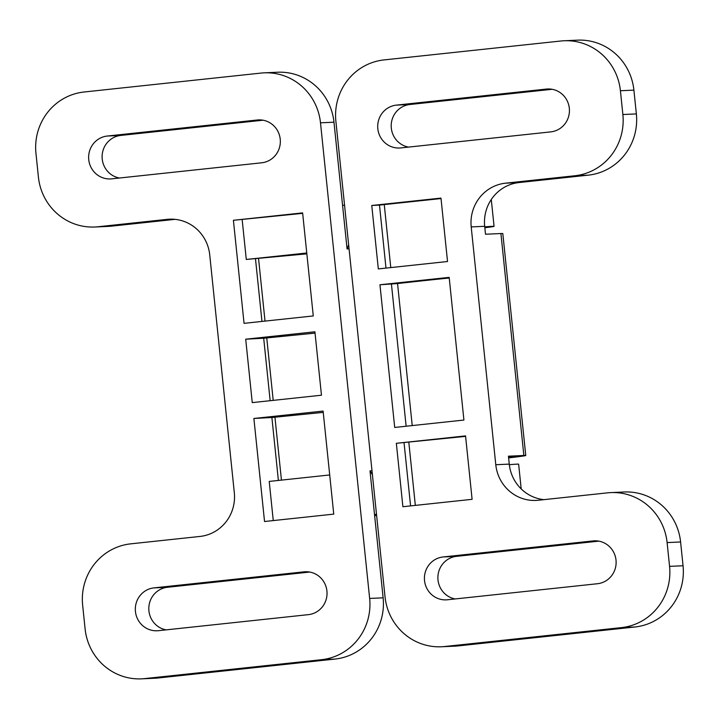 <?xml version="1.0" encoding="UTF-8"?>
<svg xmlns="http://www.w3.org/2000/svg" width="719" height="719" viewBox="0 0 719 719"><rect width="100%" height="100%" fill="white"/><g stroke="black" fill="none" stroke-linecap="round" stroke-linejoin="round"><path stroke-width="1.08" d="M306.851 253.843L246.284 259.46L306.761 252.998M302.618 212.887L313.268 315.938L244.056 323.343L233.405 220.293L302.618 212.887M245.7 339.197L314.913 331.792L321.465 395.216L252.252 402.613L245.7 339.197L263.693 338.245L270.155 400.699M315.048 333.113L263.693 338.245M273.265 520.583L269.221 481.424L329.706 474.953M253.888 418.467L323.101 411.07L333.751 514.121L264.538 521.518L253.888 418.467L271.89 417.514L278.388 480.436M323.235 412.382L271.89 417.514M349.066 248.846L347.07 248.936L348.652 244.82M372.002 470.801L370.006 470.891L372.406 474.693M509.331 464.681A55.794 0.8 -5.9 0 1 518.633 464.159L521.194 488.929M484.84 227.743A55.794 0.8 174.1 0 0 494.061 226.35A55.794 0.8 174.1 0 0 484.75 226.862M344.554 205.185L342.568 205.337L347.07 248.936M376.621 515.451L374.635 515.658M376.504 514.337L374.518 514.489L383.128 597.831A55.794 54.132 87.4 0 1 335.027 659.071L158.153 677.99A55.794 54.132 87.4 0 1 154.945 678.233L141.463 678.853A55.794 54.132 87.4 0 1 85.103 628.873L82.64 605.092A55.794 54.132 87.4 0 1 130.741 543.843L199.954 536.446A39.851 38.664 87.4 0 0 234.313 492.695L209.732 254.886A39.851 38.664 87.4 0 0 169.477 219.187A39.851 38.664 87.4 0 0 167.185 219.358L97.973 226.764A55.794 54.132 87.4 0 1 94.773 227.006A55.794 54.132 87.4 0 1 38.404 177.027L35.95 153.246A55.794 54.132 87.4 0 1 84.051 92.005L260.925 73.086A55.794 54.132 87.4 0 1 264.125 72.844A55.794 54.132 87.4 0 1 320.494 122.814L369.647 598.442A55.794 54.132 87.4 0 1 321.546 659.691L144.672 678.601A55.794 54.132 87.4 0 1 141.463 678.853M153.983 587.881L303.948 571.839A21.516 20.878 87.4 0 1 305.18 571.749A21.516 20.878 87.4 0 1 326.983 591.656A21.516 20.878 87.4 0 1 308.37 614.646L158.414 630.689A21.516 20.878 87.4 0 1 157.173 630.779A21.516 20.878 87.4 0 1 135.379 610.862A21.516 20.878 87.4 0 1 153.983 587.881L167.473 587.27L309.727 572.054M107.293 136.035L257.258 120.001A21.516 20.878 87.4 0 1 258.489 119.902A21.516 20.878 87.4 0 1 280.284 139.819A21.516 20.878 87.4 0 1 261.68 162.8L111.715 178.842A21.516 20.878 87.4 0 1 110.483 178.932A21.516 20.878 87.4 0 1 88.689 159.025A21.516 20.878 87.4 0 1 107.293 136.035L120.774 135.424L263.037 120.208M175.059 219.349L111.454 226.152A55.794 54.132 87.4 0 1 108.254 226.395L94.773 227.006M264.125 72.844L277.615 72.233A55.794 54.132 87.4 0 1 333.976 122.203L342.568 205.337M166.116 629.862A21.516 20.878 87.4 0 1 148.815 607.906A21.516 20.878 87.4 0 1 167.473 587.27M119.426 178.015A21.516 20.878 87.4 0 1 102.116 156.059A21.516 20.878 87.4 0 1 120.774 135.424M233.405 220.293L302.672 213.354M242.186 219.825L246.284 259.46M449.24 278.01A79.701 1.141 -5.9 0 0 397.553 283.556L379.956 284.769L394.704 427.454L463.917 420.049L449.168 277.363L379.956 284.769M465.553 435.903L472.104 499.319L402.892 506.724L396.34 443.308L465.553 435.903M455.208 598.945A21.516 20.878 87.4 0 1 437.898 576.989A21.516 20.878 87.4 0 1 456.556 556.344L598.819 541.137M564.056 40.767L577.537 40.147A55.794 54.132 87.4 0 1 633.897 90.127L636.36 113.908A55.794 54.132 87.4 0 1 588.259 175.157L519.046 182.554A39.851 38.664 87.4 0 0 484.687 226.305L485.505 234.232L500.918 233.531L523.854 455.487L508.45 456.188L509.268 464.115L495.786 464.726A39.851 38.664 87.4 0 0 536.041 500.424A39.851 38.664 87.4 0 0 538.333 500.253L607.546 492.848A55.794 54.132 87.4 0 1 610.746 492.605A55.794 54.132 87.4 0 1 667.106 542.584L669.569 566.365A55.794 54.132 87.4 0 1 621.468 627.606L444.594 646.525A55.794 54.132 87.4 0 1 441.385 646.767A55.794 54.132 87.4 0 1 385.024 596.797L335.872 121.169A55.794 54.132 87.4 0 1 383.973 59.929L560.847 41.01A55.794 54.132 87.4 0 1 564.056 40.767A55.794 54.132 87.4 0 1 620.416 90.738L622.87 114.519A55.794 54.132 87.4 0 1 574.778 175.769L505.565 183.174A39.851 38.664 87.4 0 0 471.206 226.916L495.786 464.726M543.941 499.651A39.851 38.664 87.4 0 1 509.268 464.115M610.746 492.605L624.227 491.994A55.794 54.132 87.4 0 1 680.596 541.973L683.05 565.754A55.794 54.132 87.4 0 1 634.949 626.995L458.075 645.914A55.794 54.132 87.4 0 1 454.875 646.156L441.385 646.767M408.509 147.098A21.516 20.878 87.4 0 1 391.208 125.142A21.516 20.878 87.4 0 1 409.866 104.507L552.12 89.291M371.768 205.49L378.32 268.915L447.533 261.509L440.981 198.093L371.768 205.49L379.488 205.086L385.995 268.088M443.075 556.964L593.04 540.922A21.516 20.878 87.4 0 1 594.271 540.832A21.516 20.878 87.4 0 1 616.066 560.739A21.516 20.878 87.4 0 1 597.462 583.729L447.497 599.763A21.516 20.878 87.4 0 1 446.265 599.862A21.516 20.878 87.4 0 1 424.471 579.945A21.516 20.878 87.4 0 1 443.075 556.964L456.556 556.344M396.385 105.118L546.341 89.075A21.516 20.878 87.4 0 1 547.581 88.985A21.516 20.878 87.4 0 1 569.376 108.902A21.516 20.878 87.4 0 1 550.772 131.883L400.807 147.925A21.516 20.878 87.4 0 1 399.575 148.015A21.516 20.878 87.4 0 1 377.772 128.108A21.516 20.878 87.4 0 1 396.385 105.118L409.866 104.507M508.603 457.706A54.599 0.782 174.1 0 0 516.637 456.457A54.599 0.782 174.1 0 0 508.522 456.889M523.854 455.487A63.757 0.917 -5.9 0 1 525.76 455.513A63.757 0.917 -5.9 0 1 508.621 457.913M500.918 233.531A63.757 0.917 -5.9 0 1 502.815 233.558L525.76 455.513M465.606 436.37L396.34 443.308M441.026 198.561L379.488 205.086M266.758 337.966L273.202 400.375M274.946 417.236L281.444 480.112M370.006 470.891L374.518 514.489M306.42 571.731L303.948 571.839M259.73 119.884L257.258 120.001M333.976 122.203L320.494 122.814M111.454 226.152L97.973 226.764M171.769 219.151L167.185 219.358M158.153 677.99L144.672 678.601M335.027 659.071L321.546 659.691M383.128 597.831L369.647 598.442M255.506 258.975L261.959 321.429M258.561 258.696L265.014 321.105M391.451 284.158L406.127 426.232M397.553 283.556L412.23 425.576M633.897 90.127L620.416 90.738M680.596 541.973L667.106 542.584M484.687 226.305L471.206 226.916M519.046 182.554L505.565 183.174M588.259 175.157L574.778 175.769M636.36 113.908L622.87 114.519M683.05 565.754L669.569 566.365M634.949 626.995L621.468 627.606M458.075 645.914L444.594 646.525M548.822 88.967L546.341 89.075M595.512 540.814L593.04 540.922M408.832 442.446L415.339 505.394M404.06 442.895L410.576 505.897M384.261 204.636L390.768 267.576M494.061 226.35L491.284 199.514M508.567 457.32L511.964 456.619"/></g></svg>
